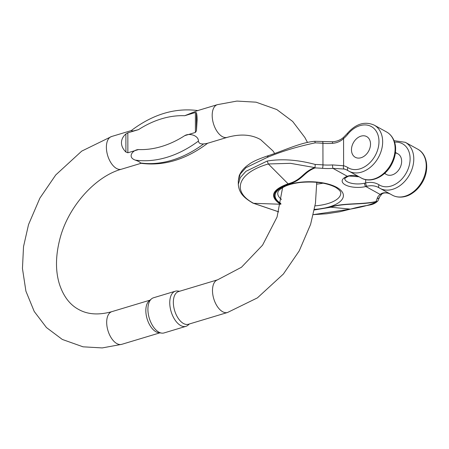<?xml version="1.0" encoding="UTF-8"?>
<svg xmlns="http://www.w3.org/2000/svg" width="449" height="449" viewBox="0 0 449 449"><rect width="100%" height="100%" fill="white"/><g stroke="black" fill="none" stroke-linecap="round" stroke-linejoin="round"><path stroke-width="0.67" d="M360.979 136.148A11.82 8.699 -61.1 0 0 351.96 146.234A11.82 8.699 -61.1 0 0 355.282 157.29A11.82 8.699 -61.1 0 0 368.612 151.15A11.82 8.699 -61.1 0 0 366.715 136.597A11.82 8.699 -61.1 0 0 360.979 136.148A11.82 8.699 -61.1 0 0 351.96 146.234A11.82 8.699 -61.1 0 0 355.282 157.29A11.82 8.699 -61.1 0 0 365.262 155.326A11.82 8.699 -61.1 0 0 370.52 144.073A11.82 8.699 -61.1 0 0 366.715 136.597A11.82 8.699 -61.1 0 0 360.979 136.148M238.301 180.756L239.188 175.772C241.034 171.265 244.29 167.477 248.954 164.401C251.889 161.937 258.237 159.064 267.997 155.781C283.875 150.712 300.617 142.395 314.85 141.3L315.181 142.861C297.715 146.497 281.725 151.352 267.194 157.431L245.923 167.707L240.232 174.049L238.301 180.734M280.984 204.155C270.045 196.673 272.537 190.011 288.46 184.169C302.643 180.346 303.277 172.551 315.002 167.915L315.22 164.452C297.743 159.754 281.736 158.62 267.2 161.045L245.929 171.322L240.237 177.664L238.307 184.348M364.521 183.209L365.694 182.939A2.627 1.482 76.8 0 0 367.13 186.234L365.845 186.531A2.627 1.207 76.6 0 1 364.521 183.209A13.133 5.349 -0.1 0 1 351.371 183.248A13.133 5.349 -0.1 0 1 344.776 178.618L344.776 178.618C345.781 178.337 342.177 179.611 348.194 176.334A2.627 1.616 -110.5 0 1 347.279 176.272A15.76 6.421 179.9 0 0 345.219 184.82A15.76 6.421 179.9 0 0 365.845 186.531L380.157 194.434C382.065 192.801 384.619 192.363 387.813 193.121A2.627 1.751 104.8 0 0 388.082 193.227L390.198 193.985M315.002 167.915A68.299 27.821 -0.1 0 1 322.461 168.336A28.893 11.769 179.9 0 0 332.967 168.369L344.231 169.048A2.627 1.751 -75.2 0 1 343.62 165.76L332.518 164.918A26.267 10.703 -0.1 0 1 322.966 164.884A70.925 28.893 179.9 0 0 315.22 164.452M314.878 141.295L332.737 141.761C336.862 141.452 340.415 140.026 343.406 137.478A2.627 0.791 49 0 0 343.569 138.606C340.471 141.418 336.772 142.99 332.479 143.326A26.267 10.703 -0.1 0 1 322.926 143.293L322.966 164.884A2.627 0.466 -85.5 0 1 322.461 168.336M332.731 141.761A2.627 0.404 85.9 0 0 332.479 143.326M395.373 153.014A11.82 8.699 118.9 0 1 397.842 153.788A11.82 8.699 118.9 0 1 401.647 161.27A11.82 8.699 118.9 0 1 396.388 172.517A11.82 8.699 118.9 0 1 386.409 174.481A11.82 8.699 118.9 0 1 384.793 173.219M314.339 209.767L330.026 207.129C343.159 202.729 361.613 204.778 375.925 201.573L377.199 201.416L377.957 200.826L379.68 196.814L381.785 194.091C383.154 192.907 385.248 192.621 388.082 193.227M348.194 176.334L349.17 176.042A2.627 1.482 -103.2 0 1 348.452 175.913L347.279 176.272L332.967 168.369A2.627 0.404 -94.1 0 1 332.518 164.918M314.654 167.617C302.587 172.107 302.183 179.993 288.017 183.821C271.768 189.787 269.22 196.589 280.384 204.239L253.606 203.307C230.994 191.397 238.009 172.657 268.322 163.964L290.464 163.329L314.856 167.612M313.284 214.628L350.136 209.161C363.606 206.787 372.339 204.301 376.346 201.696C362.169 205.019 343.597 202.869 330.47 207.275L314.3 209.975M375.925 201.573A68.299 27.821 179.9 0 0 377.143 198.542A28.893 11.769 -0.1 0 1 380.157 194.434A2.627 2.133 51.5 0 0 381.785 194.091M203.638 143.927L207.107 143.416L227.228 137.36A17.073 9.233 73.2 0 1 222.334 136.603A17.073 9.233 73.2 0 1 212.517 119.496A17.073 9.233 73.2 0 1 217.383 104.662L197.263 110.718L184.691 115.724L195.382 112.508L196.421 112.716C196.87 114.248 197.1 116.661 197.111 119.962L196.454 130.822L195.416 132.433L184.724 135.654C189.197 132.781 198.542 135.503 198.447 141.059A107.738 79.305 118.9 0 1 135.228 160.091C138.517 161.258 140.245 162.212 140.414 162.959A107.738 79.305 -61.1 0 0 203.638 143.927C200.349 144.123 198.621 143.164 198.447 141.059M178.545 291.575A17.073 9.233 73.2 0 0 174.627 310.585A17.073 9.233 73.2 0 0 188.389 324.273L227.536 312.487A17.073 9.233 -106.8 0 1 213.775 298.798A17.073 9.233 -106.8 0 1 217.692 279.789L178.545 291.575M175.34 291.199L153.496 297.777A18.353 9.923 73.2 0 0 151.425 298.933L149.102 300.931A17.073 9.233 73.2 0 0 147.115 318.863A17.073 9.233 73.2 0 0 158.677 332.72L161.713 333.107A18.353 9.923 73.2 0 0 164.081 332.928L185.92 326.35A18.353 9.923 -106.8 0 1 171.131 311.634A18.353 9.923 -106.8 0 1 175.34 291.199A18.353 9.923 -106.8 0 1 177.709 291.019L179.589 291.255M207.825 143.108C186.049 159.608 163.694 166.326 140.756 163.262L140.414 162.959M135.228 160.091C126.848 157.077 133.061 149.674 138.556 149.551L127.864 152.772L125.911 152.054C122.998 149.163 121.511 146.054 121.46 142.737C121.499 139.42 122.975 136.496 125.883 133.954L127.83 132.842L138.522 129.626L133.336 130.968L130.996 130.777C152.761 114.265 175.116 107.547 198.048 110.611M151.425 298.933A18.353 9.923 73.2 0 0 149.287 318.212A18.353 9.923 73.2 0 0 161.713 333.107M189.433 323.954L187.996 325.194A18.353 9.923 -106.8 0 1 185.92 326.35M347.874 134.15A23.64 17.404 -61.1 0 1 373.826 128.33A23.64 17.404 -61.1 0 1 373.877 157.812A23.64 17.404 -61.1 0 1 347.93 167.617A28.893 21.271 -61.1 0 0 343.62 165.76L343.569 138.606A28.893 21.271 118.9 0 0 347.874 134.15A2.627 0.427 -140.8 0 1 347.391 133.353C355.855 123.784 364.79 121.039 374.197 125.125A26.267 19.335 118.9 0 1 378.423 157.47A26.267 19.335 118.9 0 1 348.794 171.114A26.267 19.335 118.9 0 1 348.155 170.738A2.627 1.779 121.9 0 1 348.098 170.704L361.243 177.989A26.267 19.335 -61.1 0 0 390.871 164.345A26.267 19.335 -61.1 0 0 386.645 132.006L374.197 125.125M322.629 141.727A2.627 0.466 94.5 0 1 322.926 143.293A70.925 28.893 179.9 0 0 315.181 142.861M365.688 179.622L365.694 182.939A28.893 21.271 118.9 0 1 379.057 184.814A2.627 1.779 121.9 0 0 379.225 187.901A2.627 1.779 121.9 0 0 379.282 187.935A26.267 19.335 -61.1 0 0 379.921 188.305A26.267 19.335 -61.1 0 0 409.55 174.667A26.267 19.335 -61.1 0 0 405.324 142.322L394.048 140.666M323.039 183.175A31.52 12.841 -0.1 0 1 316.764 184.112M281.506 199.395A31.52 12.841 -0.1 0 1 277.718 193.306C278.217 192.29 276.522 190.662 285.435 186.155C289.734 184.303 294.993 183.046 301.217 182.378C315.344 181.244 326.765 182.872 335.476 187.267C341.93 191.392 340.55 193.053 340.763 193.193A31.52 12.841 -0.1 0 1 315.052 205.861M268.306 155.747L267.194 157.431M347.93 167.617A2.627 1.779 121.9 0 0 348.098 170.704L347.515 170.362A26.267 19.335 118.9 0 1 348.059 170.676M394.581 142.176A23.64 17.404 118.9 0 1 408.349 168.375A23.64 17.404 118.9 0 1 379.057 184.814M405.324 142.322L417.772 149.197A26.267 19.335 118.9 0 1 421.998 181.542A26.267 19.335 118.9 0 1 392.37 195.186L378.642 187.559A26.267 19.335 -61.1 0 0 367.13 186.234M314.412 209.391A34.146 13.908 179.9 0 0 336.756 187.368A34.146 13.908 179.9 0 0 289.678 184.275A34.146 13.908 179.9 0 0 280.793 203.38M344.231 169.048A26.267 19.335 118.9 0 1 347.515 170.362M359.032 176.766A26.267 19.335 -61.1 0 0 348.452 175.913M267.2 161.045L268.322 163.964L288.46 184.169M238.296 180.767L238.301 184.382C239.07 193.85 244.941 198.335 252.933 203.122A2.627 1.936 -61.1 0 0 253.606 203.307L278.717 211.833M379.186 187.873A26.267 19.335 -61.1 0 0 378.642 187.559M387.813 193.121A26.267 19.335 118.9 0 1 390.159 193.962M313.279 214.656L326.653 213.775L339.966 211.737L350.445 209.127L330.026 207.129M377.143 198.542A2.627 2.385 14.9 0 0 379.68 196.814M159.827 332.872L121.73 344.338A17.073 9.233 -106.8 0 1 107.968 330.649A17.073 9.233 -106.8 0 1 111.885 311.64C98.746 315.299 87.634 314.553 78.553 309.406C69.853 304.719 63.5 296.362 59.487 284.329C55.435 271.303 55.502 256.435 59.689 239.721C67.737 206.866 95.413 176.311 121.426 169.211A17.073 9.233 73.2 0 1 116.527 168.459A17.073 9.233 73.2 0 1 106.716 151.352A17.073 9.233 73.2 0 1 111.582 136.513L131.187 130.608M127.83 132.842L127.864 152.772M138.556 149.551A98.982 72.861 -61.1 0 0 184.724 135.654M195.416 132.433L195.382 112.508M184.691 115.724A98.982 72.861 -61.1 0 0 138.522 129.626M196.421 112.716L196.454 130.822M125.911 152.054L125.883 133.954M384.535 173.449L386.409 174.481M395.44 152.464L397.842 153.788M343.406 137.478L347.391 133.353M361.243 177.989C371.127 183.781 385.91 176.395 392.072 163.554C394.452 158.8 395.636 153.956 395.614 149.034C395.827 143.86 393.408 135.789 386.645 132.006M318.044 182.44L316.736 182.575M417.772 149.197C427.942 154.484 429.558 170.929 421.97 182.984C419.209 187.525 415.74 191.106 411.559 193.71C407.294 196.64 399.172 198.896 392.37 195.186M349.17 176.042L359.071 176.788M252.933 203.122L278.706 211.872M377.957 200.826C375.824 203.066 373.046 204.458 369.622 205.002L366.906 205.535C362.528 206.142 357.039 207.343 350.445 209.127M149.983 300.168L111.885 311.64M227.228 137.36C240.372 133.701 251.479 134.447 260.566 139.594L273.037 150.987L274.687 153.53M217.383 104.662L236.892 101.076L256.07 102.181L276.825 109.562L292.675 121.455L304.877 137.506L307.486 142.473M316.73 182.305L315.456 203.285L310.59 224.41L299.219 250.89L283.37 274.042L257.406 297.878L227.536 312.487M282.601 187.575L277.061 217.035L262.558 245.165L241.472 267.25L217.692 279.789M141.048 163.307L121.426 169.211M121.73 344.338L102.22 347.924L83.043 346.819L62.293 339.438L46.443 327.546L34.242 311.494L25.913 291.171L22.45 268.48L23.528 246.63L28.528 224.59L39.894 198.11L55.743 174.958L81.712 151.122L111.582 136.513"/></g></svg>
